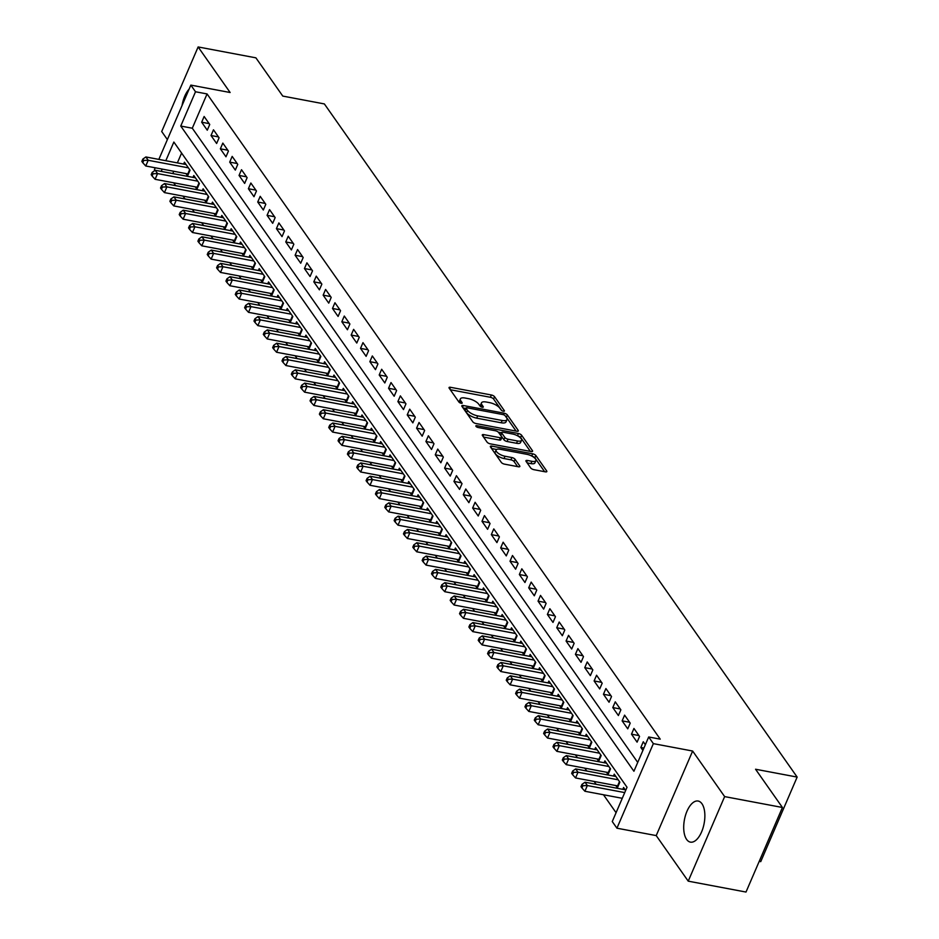 <?xml version="1.0" encoding="UTF-8"?>
<svg xmlns="http://www.w3.org/2000/svg" width="939" height="939" viewBox="0 0 939 939"><rect width="100%" height="100%" fill="white"/><g stroke="black" fill="none" stroke-linecap="round" stroke-linejoin="round"><path stroke-width="1.41" d="M503.351 411.212A1.843 0.681 23.3 0 0 504.407 411.036A1.843 0.681 23.3 0 0 504.302 410.601L494.56 396.728A2.629 0.974 23.3 0 0 491.367 394.99L450.532 387.302A2.629 0.974 23.3 0 0 449.042 387.561A2.629 0.974 23.3 0 0 449.182 388.171L458.925 402.045A1.843 0.681 23.3 0 0 461.155 403.265A1.843 0.681 23.3 0 0 462.211 403.077A1.843 0.681 23.3 0 0 462.105 402.643L460.849 400.859A8.416 3.122 23.3 0 1 460.368 398.887A8.416 3.122 23.3 0 1 465.169 398.042L468.573 398.688A8.416 3.122 23.3 0 1 478.761 404.228L480.029 406.024A1.843 0.681 23.3 0 0 482.259 407.244A1.843 0.681 23.3 0 0 483.303 407.057A1.843 0.681 23.3 0 0 483.198 406.622L481.942 404.826A8.416 3.122 23.3 0 1 481.472 402.866A8.416 3.122 23.3 0 1 486.261 402.021L489.665 402.655A8.416 3.122 23.3 0 1 499.865 408.207L501.121 410.003A1.843 0.681 23.3 0 0 503.351 411.212M701.961 803.761A20.904 10.024 -79.3 0 0 698.158 801.037A20.904 10.024 -79.3 0 0 685.505 815.322A20.904 10.024 -79.3 0 0 686.609 839.407A20.904 10.024 -79.3 0 0 690.411 842.13A20.904 10.024 -79.3 0 0 703.065 827.846A20.904 10.024 -79.3 0 0 701.961 803.761M196.803 86.235A20.904 10.024 -79.3 0 0 195.934 85.989A20.904 10.024 -79.3 0 0 195.03 85.895M189.103 89.135A20.904 10.024 -79.3 0 0 182.06 105.485M530.699 467.951A2.629 0.974 23.3 0 0 533.892 469.676L545.348 471.836A2.629 0.974 23.3 0 0 546.838 471.578A2.629 0.974 23.3 0 0 546.698 470.967L535.876 455.556A2.629 0.974 23.3 0 0 532.683 453.819L491.848 446.119A2.629 0.974 23.3 0 0 490.358 446.389A2.629 0.974 23.3 0 0 490.498 446.999L501.32 462.411A2.629 0.974 23.3 0 0 504.513 464.148L518.351 466.753A2.629 0.974 23.3 0 0 519.842 466.483A2.629 0.974 23.3 0 0 519.701 465.873L515.065 459.277A2.629 0.974 23.3 0 0 511.884 457.551L505.018 456.248A7.043 2.617 23.3 0 1 498.492 453.478A7.043 2.617 23.3 0 1 496.097 449.981A7.043 2.617 23.3 0 1 500.111 449.265L526.99 454.335A7.043 2.617 23.3 0 1 533.528 457.105A7.043 2.617 23.3 0 1 535.911 460.615A7.043 2.617 23.3 0 1 531.897 461.319L527.425 460.474A2.629 0.974 23.3 0 0 525.922 460.744A2.629 0.974 23.3 0 0 526.075 461.354L530.699 467.951M782.422 807.481L746 892.05L688.228 881.158L724.638 796.601L782.422 807.481L755.555 769.241L797.152 777.081L324.366 103.924L282.768 96.083L255.901 57.842L198.129 46.95L230.125 92.515L190.84 85.109L195.512 91.764L207.061 93.935L660.234 739.157L648.685 736.974L653.356 743.629L616.935 828.198L612.263 821.543L627.029 787.258L173.856 142.047L165.816 160.71M724.638 796.601L692.642 751.036L653.356 743.629M516.814 431.224A2.629 0.974 23.3 0 0 518.316 430.966A2.629 0.974 23.3 0 0 518.175 430.355L507.353 414.944A2.629 0.974 23.3 0 0 504.161 413.207L463.326 405.519A2.629 0.974 23.3 0 0 461.835 405.777A2.629 0.974 23.3 0 0 461.976 406.387L472.798 421.799A2.629 0.974 23.3 0 0 475.991 423.536L516.814 431.224M521.615 435.25L532.436 450.661A2.629 0.974 23.3 0 1 532.577 451.272A2.629 0.974 23.3 0 1 531.087 451.53L490.252 443.842A2.629 0.974 23.3 0 1 487.059 442.105L482.435 435.508A2.629 0.974 23.3 0 1 482.282 434.898A2.629 0.974 23.3 0 1 483.785 434.628L500.346 437.75A2.629 0.974 23.3 0 0 501.837 437.492A2.629 0.974 23.3 0 0 501.696 436.881L498.621 432.503A2.629 0.974 23.3 0 0 495.44 430.766L478.197 427.515A1.843 0.681 23.3 0 1 476.484 426.799A1.843 0.681 23.3 0 1 475.862 425.872A1.843 0.681 23.3 0 1 476.906 425.696L518.422 433.513A2.629 0.974 23.3 0 1 521.615 435.25L520.629 437.539L530.371 451.401M198.129 46.95L161.708 131.519L167.377 139.582M615.773 785.532L617.404 787.856L619.869 782.14L614.259 774.159L613.449 776.037M606.43 772.222L608.061 774.558L610.526 768.841L604.916 760.86L604.106 762.726M597.087 758.923L598.718 761.247L601.183 755.543L595.572 747.561L594.763 749.428M587.744 745.625L589.375 747.949L591.828 742.233L586.229 734.251L585.42 736.117M578.389 732.314L580.032 734.65L582.485 728.934L576.886 720.952L576.077 722.819M569.046 719.016L570.689 721.34L573.142 715.624L567.543 707.642L566.733 709.508M559.703 705.705L561.346 708.041L563.799 702.325L558.2 694.344L557.39 696.21M550.36 692.407L552.003 694.731L554.456 689.026L548.857 681.033L548.047 682.911M541.017 679.108L542.66 681.432L545.113 675.716L539.514 667.735L538.704 669.601M531.674 665.798L533.305 668.134L535.77 662.418L530.159 654.436L529.361 656.302M522.33 652.499L523.962 654.823L526.427 649.107L520.816 641.126L520.018 642.992M512.987 639.189L514.619 641.525L517.084 635.809L511.473 627.827L510.675 629.693M503.644 625.89L505.276 628.214L507.741 622.498L502.13 614.517L501.332 616.395M494.301 612.592L495.933 614.916L498.398 609.2L492.787 601.218L491.989 603.084M484.958 599.282L486.59 601.606L489.055 595.901L483.444 587.92L482.646 589.786M475.615 585.983L477.247 588.307L479.712 582.591L474.101 574.609L473.303 576.476M466.272 572.673L467.904 575.008L470.369 569.292L464.758 561.311L463.96 563.177M456.929 559.374L458.561 561.698L461.026 555.982L455.415 548L454.605 549.878M447.586 546.064L449.218 548.399L451.682 542.683L446.072 534.702L445.262 536.568M438.243 532.765L439.875 535.089L442.339 529.385L436.729 521.403L435.919 523.269M428.9 519.467L430.532 521.791L432.985 516.074L427.386 508.093L426.576 509.959M419.545 506.156L421.188 508.492L423.642 502.776L418.043 494.794L417.233 496.661M410.202 492.858L411.845 495.182L414.299 489.465L408.7 481.484L407.89 483.362M400.859 479.547L402.502 481.883L404.955 476.167L399.357 468.185L398.547 470.052M391.516 466.249L393.159 468.573L395.612 462.868L390.014 454.887L389.204 456.753M382.173 452.95L383.816 455.274L386.269 449.558L380.671 441.576L379.861 443.443M372.83 439.64L374.461 441.976L376.926 436.259L371.316 428.278L370.518 430.144M363.487 426.341L365.118 428.665L367.583 422.949L361.973 414.968L361.175 416.834M354.144 413.031L355.775 415.367L358.24 409.65L352.63 401.669L351.832 403.535M344.801 399.732L346.432 402.056L348.897 396.352L343.287 388.359L342.489 390.237M335.458 386.434L337.089 388.758L339.554 383.042L333.944 375.06L333.145 376.926M326.115 373.123L327.746 375.447L330.211 369.743L324.601 361.761L323.802 363.628M316.772 359.825L318.403 362.149L320.868 356.433L315.258 348.451L314.459 350.317M307.429 346.514L309.06 348.85L311.525 343.134L305.914 335.153L305.116 337.019M298.086 333.216L299.717 335.54L302.182 329.824L296.571 321.842L295.762 323.72M288.743 319.917L290.374 322.241L292.839 316.525L287.228 308.544L286.418 310.41M279.399 306.607L281.031 308.931L283.496 303.227L277.885 295.245L277.075 297.111M270.056 293.308L271.688 295.632L274.141 289.916L268.542 281.935L267.732 283.801M260.702 279.998L262.345 282.334L264.798 276.618L259.199 268.636L258.389 270.502M251.359 266.699L253.002 269.024L255.455 263.307L249.856 255.326L249.046 257.204M242.016 253.389L243.659 255.725L246.112 250.009L240.513 242.027L239.703 243.894M232.672 240.091L234.316 242.415L236.769 236.71L231.17 228.729L230.36 230.595M223.329 226.792L224.973 229.116L227.426 223.4L221.827 215.418L221.017 217.285M213.986 213.482L215.618 215.817L218.083 210.101L212.472 202.12L211.674 203.986M204.643 200.183L206.275 202.507L208.74 196.791L203.129 188.809L202.331 190.676M195.3 186.873L196.932 189.208L199.397 183.492L193.786 175.511L192.988 177.377M209.737 124.476L204.127 116.495L201.674 122.211L207.273 130.192L209.737 124.476M219.08 137.787L213.482 129.805L211.017 135.509L216.627 143.491L219.08 137.787M228.423 151.085L222.825 143.104L220.36 148.82L225.97 156.801L228.423 151.085M237.767 164.384L232.168 156.402L229.703 162.118L235.313 170.1L237.767 164.384M247.11 177.694L241.511 169.713L239.046 175.429L244.656 183.41L247.11 177.694M256.453 190.993L250.854 183.011L248.389 188.727L254 196.709L256.453 190.993M265.796 204.303L260.197 196.321L257.732 202.026L263.343 210.007L265.796 204.303M275.15 217.602L269.54 209.62L267.075 215.336L272.686 223.318L275.15 217.602M284.494 230.9L278.883 222.919L276.418 228.635L282.029 236.616L284.494 230.9M293.837 244.21L288.226 236.229L285.761 241.945L291.372 249.927L293.837 244.21M303.18 257.509L297.569 249.528L295.104 255.244L300.715 263.225L303.18 257.509M312.523 270.819L306.912 262.838L304.447 268.542L310.058 276.524L312.523 270.819M321.866 284.118L316.255 276.136L313.802 281.853L319.401 289.834L321.866 284.118M331.209 297.417L325.598 289.435L323.145 295.151L328.744 303.133L331.209 297.417M340.552 310.727L334.941 302.745L332.488 308.462L338.087 316.443L340.552 310.727M349.895 324.025L344.284 316.044L341.831 321.76L347.43 329.742L349.895 324.025M359.238 337.336L353.627 329.354L351.174 335.059L356.773 343.04L359.238 337.336M368.581 350.634L362.97 342.653L360.517 348.369L366.116 356.351L368.581 350.634M377.924 363.945L372.325 355.951L369.86 361.668L375.471 369.649L377.924 363.945M387.267 377.243L381.668 369.262L379.203 374.978L384.814 382.959L387.267 377.243M396.61 390.542L391.011 382.56L388.546 388.277L394.157 396.258L396.61 390.542M405.953 403.852L400.354 395.871L397.89 401.587L403.5 409.568L405.953 403.852M415.296 417.151L409.697 409.169L407.233 414.885L412.843 422.867L415.296 417.151M424.639 430.461L419.04 422.48L416.576 428.184L422.186 436.166L424.639 430.461M433.994 443.76L428.384 435.778L425.919 441.494L431.529 449.476L433.994 443.76M443.337 457.058L437.727 449.077L435.262 454.793L440.872 462.774L443.337 457.058M452.68 470.369L447.07 462.387L444.605 468.103L450.215 476.085L452.68 470.369M462.023 483.667L456.413 475.686L453.948 481.402L459.558 489.383L462.023 483.667M471.366 496.977L465.756 488.996L463.291 494.7L468.901 502.682L471.366 496.977M480.709 510.276L475.099 502.295L472.646 508.011L478.244 515.992L480.709 510.276M490.052 523.575L484.442 515.593L481.989 521.309L487.587 529.291L490.052 523.575M499.395 536.885L493.785 528.903L491.332 534.62L496.931 542.601L499.395 536.885M508.738 550.184L503.128 542.202L500.675 547.918L506.274 555.9L508.738 550.184M518.082 563.494L512.471 555.512L510.018 561.217L515.617 569.198L518.082 563.494M527.425 576.792L521.814 568.811L519.361 574.527L524.96 582.509L527.425 576.792M536.768 590.091L531.169 582.11L528.704 587.826L534.314 595.807L536.768 590.091M546.111 603.401L540.512 595.42L538.047 601.136L543.658 609.118L546.111 603.401M555.454 616.7L549.855 608.718L547.39 614.435L553.001 622.416L555.454 616.7M564.797 630.01L559.198 622.029L556.733 627.733L562.344 635.726L564.797 630.01M574.14 643.309L568.541 635.327L566.076 641.044L571.687 649.025L574.14 643.309M583.483 656.619L577.884 648.626L575.419 654.342L581.03 662.324L583.483 656.619M592.838 669.918L587.227 661.936L584.762 667.652L590.373 675.634L592.838 669.918M602.181 683.216L596.57 675.235L594.105 680.951L599.716 688.933L602.181 683.216M611.524 696.527L605.913 688.545L603.448 694.261L609.059 702.243L611.524 696.527M620.867 709.825L615.256 701.844L612.791 707.56L618.402 715.541L620.867 709.825M630.21 723.136L624.599 715.154L622.134 720.859L627.745 728.84L630.21 723.136M639.553 736.434L633.942 728.453L631.489 734.169L637.088 742.15L639.553 736.434M207.061 93.935L192.295 128.22L637.722 762.409M645.351 744.697L643.285 741.751L640.832 747.467L642.898 750.414M173.656 182.8L175.663 185.652M183.011 196.098L185.018 198.962M192.354 209.409L194.361 212.261M201.697 222.707L203.704 225.571M211.04 236.018L213.047 238.87M220.383 249.316L222.39 252.168M229.726 262.615L231.733 265.479M239.069 275.925L241.077 278.777M248.412 289.224L250.42 292.088M257.755 302.534L259.763 305.386M267.099 315.833L269.106 318.697M276.442 329.131L278.449 331.995M285.785 342.442L287.792 345.294M295.128 355.74L297.135 358.604M304.471 369.05L306.478 371.903M313.814 382.349L315.821 385.213M323.157 395.659L325.164 398.512M332.5 408.958L334.507 411.81M341.855 422.257L343.862 425.121M351.198 435.567L353.205 438.419M360.541 448.865L362.548 451.729M369.884 462.176L371.891 465.028M379.227 475.474L381.234 478.327M388.57 488.773L390.577 491.637M397.913 502.083L399.92 504.936M407.256 515.382L409.263 518.246M416.599 528.692L418.606 531.544M425.942 541.991L427.949 544.843M435.285 555.289L437.292 558.153M444.628 568.6L446.635 571.452M453.971 581.898L455.978 584.762M463.314 595.209L465.321 598.061M472.657 608.507L474.664 611.371M482 621.806L484.008 624.67M491.343 635.116L493.351 637.968M500.698 648.415L502.705 651.279M510.041 661.725L512.048 664.577M519.384 675.024L521.391 677.888M528.727 688.334L530.735 691.186M538.07 701.633L540.078 704.485M547.414 714.931L549.421 717.795M556.757 728.241L558.764 731.094M566.1 741.54L568.107 744.404M575.443 754.85L577.45 757.703M584.786 768.149L586.793 771.001M594.129 781.448L596.136 784.311M603.472 794.758L616.066 812.693M181.603 153.069L177.365 162.893M173.762 171.274L172.776 173.562M185.957 173.574L187.589 175.898L190.054 170.194L184.443 162.201L183.645 164.079M622.803 789.335L623.602 787.469L625.667 790.403M759.217 861.356L760.743 861.638L797.152 777.081M692.642 751.036L656.22 835.593L688.228 881.158M656.22 835.593L616.935 828.198M154.958 170.44L154.419 169.677L155.228 167.788M195.512 91.764L180.746 126.049L633.919 771.259L648.685 736.974M158.844 159.395L190.84 85.109M162.201 169.102L161.215 171.391M192.295 128.22L180.746 126.049M201.674 122.211L209.139 123.619M211.017 135.509L218.482 136.918M220.36 148.82L227.825 150.228M229.703 162.118L237.168 163.527M239.046 175.429L246.511 176.825M248.389 188.727L255.854 190.136M257.732 202.026L265.197 203.434M267.075 215.336L274.54 216.745M276.418 228.635L283.883 230.043M285.761 241.945L293.226 243.342M295.104 255.244L302.569 256.652M304.447 268.542L311.912 269.951M313.802 281.853L321.255 283.261M323.145 295.151L330.598 296.56M332.488 308.462L339.941 309.858M341.831 321.76L349.285 323.169M351.174 335.059L358.628 336.467M360.517 348.369L367.982 349.778M369.86 361.668L377.325 363.076M379.203 374.978L386.668 376.375M388.546 388.277L396.012 389.685M397.89 401.587L405.355 402.984M407.233 414.885L414.698 416.294M416.576 428.184L424.041 429.593M425.919 441.494L433.384 442.903M435.262 454.793L442.727 456.201M444.605 468.103L452.07 469.5M453.948 481.402L461.413 482.81M463.291 494.7L470.756 496.109M472.646 508.011L480.099 509.419M481.989 521.309L489.442 522.718M491.332 534.62L498.785 536.016M500.675 547.918L508.128 549.327M510.018 561.217L517.471 562.625M519.361 574.527L526.826 575.936M528.704 587.826L536.169 589.234M538.047 601.136L545.512 602.533M547.39 614.435L554.855 615.843M556.733 627.733L564.198 629.142M566.076 641.044L573.541 642.452M575.419 654.342L582.884 655.751M584.762 667.652L592.227 669.061M594.105 680.951L601.57 682.36M603.448 694.261L610.913 695.658M612.791 707.56L620.256 708.968M622.134 720.859L629.6 722.267M631.489 734.169L638.943 735.577M640.832 747.467L643.908 748.054M481.472 402.866L480.486 405.155A8.416 3.122 23.3 0 0 480.627 406.575M460.368 398.887L459.382 401.176A8.416 3.122 23.3 0 0 459.535 402.596M501.626 410.472L493.574 399.016A2.629 0.974 23.3 0 0 490.381 397.279L450.262 389.72M465.861 408.465L463.056 407.937M516.098 431.095L506.367 417.233A2.629 0.974 23.3 0 0 505.804 416.67M505.182 415.777A1.843 0.681 23.3 0 0 502.952 414.569L467.106 407.808A1.843 0.681 23.3 0 0 466.061 407.996A1.843 0.681 23.3 0 0 466.167 408.43L467.493 410.32A8.416 3.122 23.3 0 0 477.693 415.871L502.189 420.484A8.416 3.122 23.3 0 0 506.99 419.639A8.416 3.122 23.3 0 0 506.508 417.679L505.182 415.777M465.462 410.061A1.843 0.681 23.3 0 0 465.075 410.284A1.843 0.681 23.3 0 0 465.181 410.707L466.167 408.43M506.99 419.639L506.004 421.916A8.416 3.122 23.3 0 1 501.203 422.773L476.707 418.148A8.416 3.122 23.3 0 1 466.507 412.608L465.181 410.707M483.515 437.058L499.36 440.039A2.629 0.974 23.3 0 0 500.863 439.769L501.837 437.492M498.363 432.21L501.52 432.797M517.53 440.99A7.043 2.617 23.3 0 0 521.532 440.285A7.043 2.617 23.3 0 0 519.15 436.776A7.043 2.617 23.3 0 0 512.624 434.006L503.151 432.222A2.629 0.974 23.3 0 0 501.649 432.492A2.629 0.974 23.3 0 0 501.802 433.102L504.865 437.48A2.629 0.974 23.3 0 0 508.058 439.206L517.53 440.99L516.544 443.278A7.043 2.617 23.3 0 0 520.546 442.574L521.532 440.285M501.649 432.492L500.663 434.769A2.629 0.974 23.3 0 0 500.816 435.391L501.802 433.102M516.544 443.278L507.072 441.494A2.629 0.974 23.3 0 1 503.891 439.757L500.816 435.391M520.629 437.539A2.629 0.974 23.3 0 0 517.635 435.837M535.911 460.615L534.925 462.892A7.043 2.617 23.3 0 1 530.922 463.608L527.155 462.892M496.097 449.981L495.123 452.258A7.043 2.617 23.3 0 0 497.506 455.767A7.043 2.617 23.3 0 0 504.032 458.537L505.018 456.248M517.635 466.613L514.079 461.565A2.629 0.974 23.3 0 0 510.898 459.828L504.032 458.537M496.543 449.476L491.59 448.549M544.632 471.707L534.89 457.845A2.629 0.974 23.3 0 0 532.026 456.178M186.086 164.536L145.874 156.954L148.209 160.287L145.745 165.992L187.8 173.926A2.676 0.998 -156.7 0 1 188.387 174.067M143.761 160.428L142.822 159.102L141.848 161.391L142.775 162.717L143.761 160.428L148.209 160.287L188.422 167.858M142.822 159.102L145.874 156.954M145.745 165.992L142.775 162.717M195.429 177.835L155.217 170.264L157.552 173.586L155.088 179.302L197.155 187.225A2.676 0.998 -156.7 0 1 197.73 187.366M153.104 173.738L152.165 172.4L151.191 174.689L152.118 176.016L153.104 173.738L157.552 173.586L197.765 181.168M152.165 172.4L155.217 170.264M155.088 179.302L152.118 176.016M204.772 191.145L164.56 183.563L166.896 186.884L164.431 192.601L206.498 200.535A2.676 0.998 -156.7 0 1 207.073 200.676M162.447 187.037L161.52 185.711L160.534 188L161.461 189.326L162.447 187.037L166.896 186.884L207.108 194.467M161.52 185.711L164.56 183.563M164.431 192.601L161.461 189.326M214.115 204.444L173.903 196.861L176.239 200.195L173.774 205.911L215.841 213.834A2.676 0.998 -156.7 0 1 216.416 213.975M171.79 200.347L170.863 199.009L169.877 201.298L170.804 202.624L171.79 200.347L176.239 200.195L216.451 207.765M170.863 199.009L173.903 196.861M173.774 205.911L170.804 202.624M223.459 217.742L183.246 210.172L185.582 213.493L183.117 219.21L225.184 227.132A2.676 0.998 -156.7 0 1 225.759 227.273M181.133 213.646L180.206 212.32L179.22 214.597L180.147 215.935L181.133 213.646L185.582 213.493L225.794 221.076M180.206 212.32L183.246 210.172M183.117 219.21L180.147 215.935M232.802 231.053L192.589 223.47L194.925 226.804L192.46 232.508L234.527 240.443A2.676 0.998 -156.7 0 1 235.102 240.584M190.476 226.945L189.549 225.618L188.563 227.907L189.49 229.233L190.476 226.945L194.925 226.804L235.137 234.374M189.549 225.618L192.589 223.47M192.46 232.508L189.49 229.233M242.145 244.351L201.932 236.781L204.268 240.102L201.803 245.818L243.87 253.741A2.676 0.998 -156.7 0 1 244.445 253.882M199.819 240.255L198.892 238.917L197.906 241.206L198.833 242.532L199.819 240.255L204.268 240.102L244.48 247.685M198.892 238.917L201.932 236.781M201.803 245.818L198.833 242.532M251.488 257.662L211.275 250.079L213.611 253.401L211.146 259.117L253.213 267.052A2.676 0.998 -156.7 0 1 253.788 267.192M209.162 253.553L208.235 252.227L207.249 254.516L208.188 255.842L209.162 253.553L213.611 253.401L253.823 260.983M208.235 252.227L211.275 250.079M211.146 259.117L208.188 255.842M260.831 270.96L220.618 263.378L222.954 266.711L220.489 272.427L262.556 280.35A2.676 0.998 -156.7 0 1 263.131 280.491M218.505 266.864L217.578 265.526L216.592 267.815L217.531 269.141L218.505 266.864L222.954 266.711L263.166 274.282M217.578 265.526L220.618 263.378M220.489 272.427L217.531 269.141M270.174 284.271L229.961 276.688L232.297 280.01L229.832 285.726L271.899 293.649A2.676 0.998 -156.7 0 1 272.474 293.79M227.86 280.162L226.921 278.836L225.935 281.113L226.874 282.451L227.86 280.162L232.297 280.01L272.51 287.592M226.921 278.836L229.961 276.688M229.832 285.726L226.874 282.451M279.517 297.569L239.304 289.987L241.64 293.32L239.187 299.025L281.242 306.959A2.676 0.998 -156.7 0 1 281.817 307.1M237.203 293.461L236.264 292.135L235.278 294.423L236.217 295.75L237.203 293.461L241.64 293.32L281.853 300.891M236.264 292.135L239.304 289.987M239.187 299.025L236.217 295.75M288.86 310.868L248.647 303.297L250.983 306.619L248.53 312.335L290.585 320.258A2.676 0.998 -156.7 0 1 291.16 320.399M246.546 306.771L245.607 305.433L244.621 307.722L245.56 309.06L246.546 306.771L250.983 306.619L291.196 314.201M245.607 305.433L248.647 303.297M248.53 312.335L245.56 309.06M298.203 324.178L257.99 316.596L260.326 319.917L257.873 325.633L299.928 333.568A2.676 0.998 -156.7 0 1 300.503 333.709M255.889 320.07L254.95 318.744L253.964 321.032L254.903 322.359L255.889 320.07L260.326 319.917L300.539 327.5M254.95 318.744L257.99 316.596M257.873 325.633L254.903 322.359M307.546 337.477L267.333 329.894L269.669 333.228L267.216 338.944L309.271 346.867A2.676 0.998 -156.7 0 1 309.847 347.007M265.232 333.38L264.293 332.042L263.307 334.331L264.246 335.657L265.232 333.38L269.669 333.228L309.882 340.81M264.293 332.042L267.333 329.894M267.216 338.944L264.246 335.657M316.889 350.787L276.676 343.204L279.012 346.526L276.559 352.242L318.614 360.165A2.676 0.998 -156.7 0 1 319.201 360.318M274.575 346.679L273.636 345.352L272.65 347.63L273.589 348.968L274.575 346.679L279.012 346.526L319.225 354.109M273.636 345.352L276.676 343.204M276.559 352.242L273.589 348.968M326.232 364.086L286.019 356.503L288.355 359.837L285.902 365.541L327.957 373.476A2.676 0.998 -156.7 0 1 328.544 373.616M283.918 359.977L282.979 358.651L281.993 360.94L282.932 362.266L283.918 359.977L288.355 359.837L328.58 367.407M282.979 358.651L286.019 356.503M285.902 365.541L282.932 362.266M335.587 377.384L295.362 369.813L297.71 373.135L295.245 378.851L337.301 386.774A2.676 0.998 -156.7 0 1 337.887 386.915M293.261 373.288L292.322 371.961L291.336 374.238L292.275 375.577L293.261 373.288L297.71 373.135L337.923 380.718M292.322 371.961L295.362 369.813M295.245 378.851L292.275 375.577M344.93 390.694L304.717 383.112L307.053 386.434L304.588 392.15L346.644 400.084A2.676 0.998 -156.7 0 1 347.23 400.225M302.604 386.586L301.665 385.26L300.691 387.549L301.619 388.875L302.604 386.586L307.053 386.434L347.266 394.016M301.665 385.26L304.717 383.112M304.588 392.15L301.619 388.875M354.273 403.993L314.06 396.422L316.396 399.744L313.931 405.46L355.998 413.383A2.676 0.998 -156.7 0 1 356.574 413.524M311.948 399.897L311.009 398.559L310.034 400.847L310.962 402.174L311.948 399.897L316.396 399.744L356.609 407.326M311.009 398.559L314.06 396.422M313.931 405.46L310.962 402.174M363.616 417.303L323.403 409.721L325.739 413.043L323.274 418.759L365.341 426.682A2.676 0.998 -156.7 0 1 365.917 426.834M321.291 413.195L320.363 411.869L319.377 414.146L320.305 415.484L321.291 413.195L325.739 413.043L365.952 420.625M320.363 411.869L323.403 409.721M323.274 418.759L320.305 415.484M372.959 430.602L332.746 423.019L335.082 426.353L332.617 432.069L374.684 439.992A2.676 0.998 -156.7 0 1 375.26 440.133M330.634 426.506L329.706 425.167L328.72 427.456L329.648 428.783L330.634 426.506L335.082 426.353L375.295 433.924M329.706 425.167L332.746 423.019M332.617 432.069L329.648 428.783M382.302 443.901L342.089 436.33L344.425 439.652L341.96 445.368L384.028 453.291A2.676 0.998 -156.7 0 1 384.603 453.431M339.977 439.804L339.049 438.478L338.063 440.755L338.991 442.093L339.977 439.804L344.425 439.652L384.638 447.234M339.049 438.478L342.089 436.33M341.96 445.368L338.991 442.093M391.645 457.211L351.432 449.628L353.768 452.962L351.303 458.666L393.371 466.601A2.676 0.998 -156.7 0 1 393.946 466.742M349.32 453.103L348.392 451.776L347.407 454.065L348.334 455.392L349.32 453.103L353.768 452.962L393.981 460.533M348.392 451.776L351.432 449.628M351.303 458.666L348.334 455.392M400.988 470.509L360.776 462.939L363.111 466.26L360.646 471.977L402.714 479.899A2.676 0.998 -156.7 0 1 403.289 480.04M358.663 466.413L357.736 465.075L356.75 467.364L357.677 468.69L358.663 466.413L363.111 466.26L403.324 473.843M357.736 465.075L360.776 462.939M360.646 471.977L357.677 468.69M410.331 483.82L370.119 476.237L372.454 479.559L369.989 485.275L412.057 493.21A2.676 0.998 -156.7 0 1 412.632 493.351M368.006 479.712L367.079 478.385L366.093 480.674L367.032 482L368.006 479.712L372.454 479.559L412.667 487.141M367.079 478.385L370.119 476.237M369.989 485.275L367.032 482M419.674 497.118L379.462 489.536L381.797 492.869L379.333 498.586L421.4 506.508A2.676 0.998 -156.7 0 1 421.975 506.649M377.349 493.022L376.422 491.684L375.436 493.973L376.375 495.299L377.349 493.022L381.797 492.869L422.01 500.44M376.422 491.684L379.462 489.536M379.333 498.586L376.375 495.299M429.017 510.429L388.805 502.846L391.14 506.168L388.676 511.884L430.743 519.807A2.676 0.998 -156.7 0 1 431.318 519.948M386.704 506.321L385.765 504.994L384.779 507.271L385.718 508.609L386.704 506.321L391.14 506.168L431.353 513.75M385.765 504.994L388.805 502.846M388.676 511.884L385.718 508.609M438.36 523.727L398.148 516.145L400.483 519.478L398.03 525.183L440.086 533.117A2.676 0.998 -156.7 0 1 440.661 533.258M396.047 519.619L395.108 518.293L394.122 520.582L395.061 521.908L396.047 519.619L400.483 519.478L440.696 527.049M395.108 518.293L398.148 516.145M398.03 525.183L395.061 521.908M447.703 537.026L407.491 529.455L409.827 532.777L407.373 538.493L449.429 546.416A2.676 0.998 -156.7 0 1 450.004 546.557M405.39 532.929L404.451 531.591L403.465 533.88L404.404 535.218L405.39 532.929L409.827 532.777L450.039 540.359M404.451 531.591L407.491 529.455M407.373 538.493L404.404 535.218M457.047 550.336L416.834 542.754L419.17 546.075L416.716 551.792L458.772 559.726A2.676 0.998 -156.7 0 1 459.347 559.867M414.733 546.228L413.794 544.902L412.808 547.191L413.747 548.517L414.733 546.228L419.17 546.075L459.382 553.658M413.794 544.902L416.834 542.754M416.716 551.792L413.747 548.517M466.39 563.635L426.177 556.052L428.513 559.386L426.06 565.102L468.115 573.025A2.676 0.998 -156.7 0 1 468.69 573.166M424.076 559.538L423.137 558.2L422.151 560.489L423.09 561.815L424.076 559.538L428.513 559.386L468.725 566.956M423.137 558.2L426.177 556.052M426.06 565.102L423.09 561.815M475.733 576.945L435.52 569.363L437.856 572.684L435.403 578.401L477.458 586.323A2.676 0.998 -156.7 0 1 478.045 586.464M433.419 572.837L432.48 571.511L431.494 573.788L432.433 575.126L433.419 572.837L437.856 572.684L478.068 580.267M432.48 571.511L435.52 569.363M435.403 578.401L432.433 575.126M485.076 590.244L444.863 582.661L447.199 585.995L444.746 591.699L486.801 599.634A2.676 0.998 -156.7 0 1 487.388 599.775M442.762 586.136L441.823 584.809L440.837 587.098L441.776 588.424L442.762 586.136L447.199 585.995L487.423 593.565M441.823 584.809L444.863 582.661M444.746 591.699L441.776 588.424M494.43 603.542L454.206 595.972L456.554 599.293L454.089 605.009L496.144 612.932A2.676 0.998 -156.7 0 1 496.731 613.073M452.105 599.446L451.166 598.108L450.18 600.397L451.119 601.735L452.105 599.446L456.554 599.293L496.766 606.876M451.166 598.108L454.206 595.972M454.089 605.009L451.119 601.735M503.774 616.853L463.561 609.27L465.897 612.592L463.432 618.308L505.487 626.243A2.676 0.998 -156.7 0 1 506.074 626.383M461.448 612.744L460.509 611.418L459.535 613.707L460.462 615.033L461.448 612.744L465.897 612.592L506.109 620.174M460.509 611.418L463.561 609.27M463.432 618.308L460.462 615.033M513.117 630.151L472.904 622.58L475.24 625.902L472.775 631.618L514.842 639.541A2.676 0.998 -156.7 0 1 515.417 639.682M470.791 626.055L469.852 624.717L468.878 627.006L469.805 628.332L470.791 626.055L475.24 625.902L515.452 633.485M469.852 624.717L472.904 622.58M472.775 631.618L469.805 628.332M522.46 643.461L482.247 635.879L484.583 639.201L482.118 644.917L524.185 652.84A2.676 0.998 -156.7 0 1 524.76 652.992M480.134 639.353L479.207 638.027L478.221 640.304L479.148 641.642L480.134 639.353L484.583 639.201L524.795 646.783M479.207 638.027L482.247 635.879M482.118 644.917L479.148 641.642M531.803 656.76L491.59 649.178L493.926 652.511L491.461 658.216L533.528 666.15A2.676 0.998 -156.7 0 1 534.103 666.291M489.477 652.652L488.55 651.326L487.564 653.614L488.491 654.941L489.477 652.652L493.926 652.511L534.138 660.082M488.55 651.326L491.59 649.178M491.461 658.216L488.491 654.941M541.146 670.059L500.933 662.488L503.269 665.81L500.804 671.526L542.871 679.449A2.676 0.998 -156.7 0 1 543.446 679.59M498.82 665.962L497.893 664.636L496.907 666.913L497.834 668.251L498.82 665.962L503.269 665.81L543.481 673.392M497.893 664.636L500.933 662.488M500.804 671.526L497.834 668.251M550.489 683.369L510.276 675.787L512.612 679.12L510.147 684.824L552.214 692.759A2.676 0.998 -156.7 0 1 552.789 692.9M508.163 679.261L507.236 677.935L506.25 680.223L507.177 681.55L508.163 679.261L512.612 679.12L552.825 686.691M507.236 677.935L510.276 675.787M510.147 684.824L507.177 681.55M559.832 696.668L519.619 689.097L521.955 692.419L519.49 698.135L561.557 706.058A2.676 0.998 -156.7 0 1 562.132 706.198M517.506 692.571L516.579 691.233L515.593 693.522L516.52 694.848L517.506 692.571L521.955 692.419L562.168 700.001M516.579 691.233L519.619 689.097M519.49 698.135L516.52 694.848M569.175 709.978L528.962 702.395L531.298 705.717L528.833 711.433L570.9 719.356A2.676 0.998 -156.7 0 1 571.475 719.509M526.849 705.87L525.922 704.543L524.936 706.821L525.875 708.159L526.849 705.87L531.298 705.717L571.511 713.3M525.922 704.543L528.962 702.395M528.833 711.433L525.875 708.159M578.518 723.276L538.305 715.694L540.641 719.028L538.176 724.744L580.243 732.666A2.676 0.998 -156.7 0 1 580.818 732.807M536.192 719.18L535.265 717.842L534.279 720.131L535.218 721.457L536.192 719.18L540.641 719.028L580.854 726.598M535.265 717.842L538.305 715.694M538.176 724.744L535.218 721.457M587.861 736.575L547.648 729.004L549.984 732.326L547.519 738.042L589.586 745.965A2.676 0.998 -156.7 0 1 590.162 746.106M545.547 732.479L544.608 731.152L543.622 733.429L544.561 734.768L545.547 732.479L549.984 732.326L590.197 739.909M544.608 731.152L547.648 729.004M547.519 738.042L544.561 734.768M597.204 749.885L556.991 742.303L559.327 745.636L556.874 751.341L598.929 759.275A2.676 0.998 -156.7 0 1 599.505 759.416M554.89 745.777L553.951 744.451L552.965 746.74L553.904 748.066L554.89 745.777L559.327 745.636L599.54 753.207M553.951 744.451L556.991 742.303M556.874 751.341L553.904 748.066M606.547 763.184L566.334 755.613L568.67 758.935L566.217 764.651L608.272 772.574A2.676 0.998 -156.7 0 1 608.848 772.715M564.233 759.088L563.294 757.75L562.308 760.038L563.247 761.365L564.233 759.088L568.67 758.935L608.883 766.517M563.294 757.75L566.334 755.613M566.217 764.651L563.247 761.365M615.89 776.494L575.677 768.912L578.013 772.234L575.56 777.95L617.616 785.884A2.676 0.998 -156.7 0 1 618.191 786.025M573.576 772.386L572.637 771.06L571.651 773.349L572.59 774.675L573.576 772.386L578.013 772.234L618.226 779.816M572.637 771.06L575.677 768.912M575.56 777.95L572.59 774.675M625.233 789.793L585.02 782.21L587.356 785.544L584.903 791.26L622.275 798.303M582.919 785.697L581.98 784.358L580.995 786.647L581.934 787.974L582.919 785.697L587.356 785.544L624.728 792.586M581.98 784.358L585.02 782.21M584.903 791.26L581.934 787.974M504.02 411.247L504.302 410.601M461.824 403.301L462.105 402.643M482.928 407.268L483.198 406.622M481.085 406.833L481.942 404.826M459.981 402.854L460.849 400.859M449.793 389.039L450.532 387.302M490.381 397.279L491.367 394.99M493.574 399.016L494.56 396.728M462.587 407.256L463.326 405.519M503.515 414.721L504.161 413.207M506.367 417.233L507.353 414.944M517.776 431.283L518.175 430.355M466.507 412.608L467.493 410.32M476.707 418.148L477.693 415.871M501.203 422.773L502.189 420.484M532.037 451.589L532.436 450.661M483.033 436.365L483.785 434.628M499.36 440.039L500.346 437.75M476.449 426.764L476.906 425.696M517.459 435.755L518.422 433.513M503.891 439.757L504.865 437.48M507.072 441.494L508.058 439.206M526.673 462.211L527.425 460.474M530.922 463.608L531.897 461.319M510.898 459.828L511.884 457.551M514.079 461.565L515.065 459.277M519.302 466.8L519.701 465.873M491.109 447.856L491.848 446.119M531.732 456.025L532.683 453.819M534.89 457.845L535.876 455.556M546.298 471.894L546.698 470.967M187.8 173.926L189.655 169.63M197.155 187.225L198.998 182.929M206.498 200.535L208.341 196.228M215.841 213.834L217.684 209.538M225.184 227.132L227.027 222.836M234.527 240.443L236.37 236.147M243.87 253.741L245.725 249.445M253.213 267.052L255.068 262.744M262.556 280.35L264.411 276.054M271.899 293.649L273.754 289.353M281.242 306.959L283.097 302.663M290.585 320.258L292.44 315.962M299.928 333.568L301.783 329.26M309.271 346.867L311.126 342.571M318.614 360.165L320.469 355.869M327.957 373.476L329.812 369.18M337.301 386.774L339.155 382.478M346.644 400.084L348.498 395.777M355.998 413.383L357.841 409.087M365.341 426.682L367.184 422.386M374.684 439.992L376.527 435.696M384.028 453.291L385.87 448.995M393.371 466.601L395.213 462.305M402.714 479.899L404.568 475.603M412.057 493.21L413.911 488.902M421.4 506.508L423.254 502.212M430.743 519.807L432.597 515.511M440.086 533.117L441.94 528.821M449.429 546.416L451.283 542.12M458.772 559.726L460.626 555.418M468.115 573.025L469.969 568.729M477.458 586.323L479.313 582.027M486.801 599.634L488.656 595.338M496.144 612.932L497.999 608.636M505.487 626.243L507.342 621.935M514.842 639.541L516.685 635.245M524.185 652.84L526.028 648.544M533.528 666.15L535.371 661.854M542.871 679.449L544.714 675.153M552.214 692.759L554.057 688.451M561.557 706.058L563.412 701.762M570.9 719.356L572.755 715.06M580.243 732.666L582.098 728.371M589.586 745.965L591.441 741.669M598.929 759.275L600.784 754.979M608.272 772.574L610.127 768.278M617.616 785.884L619.47 781.577M465.075 410.284L466.061 407.996"/></g></svg>
